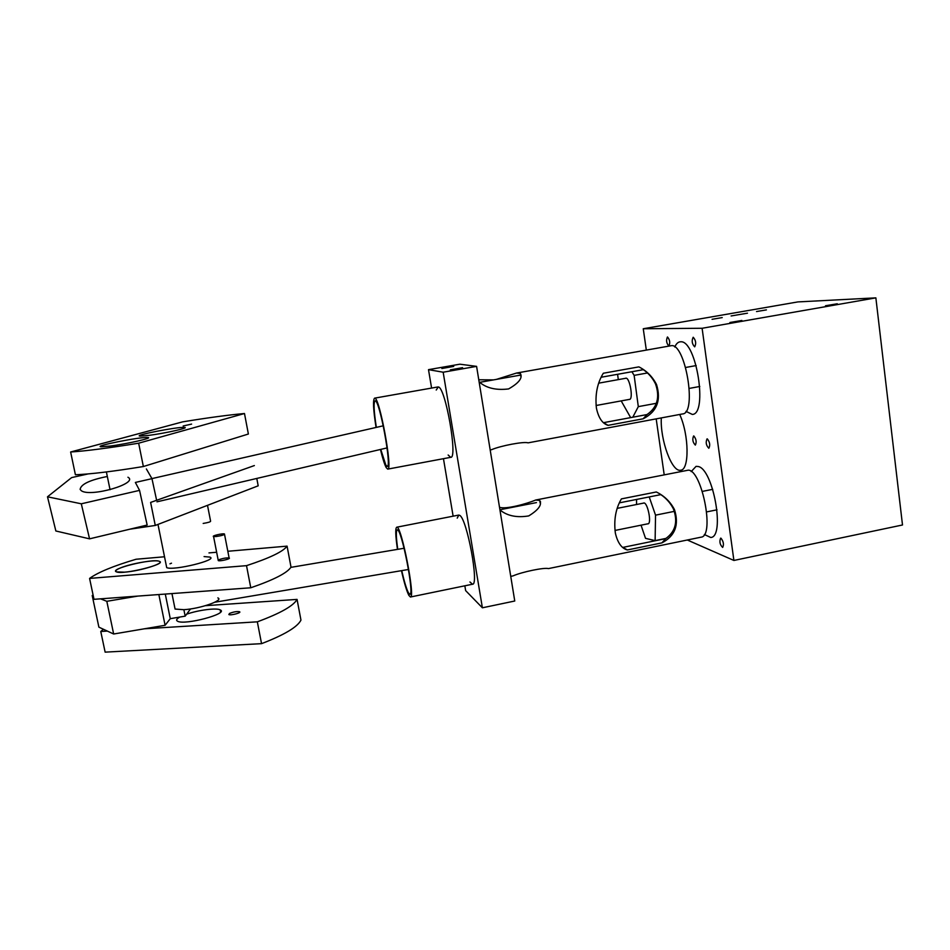 <?xml version="1.0" encoding="UTF-8"?>
<svg xmlns="http://www.w3.org/2000/svg" width="950" height="950" viewBox="0 0 950 950"><rect width="100%" height="100%" fill="white"/><g stroke="black" fill="none" stroke-linecap="round" stroke-linejoin="round"><path stroke-width="1.43" d="M203.181 523.438C208.299 522.583 210.757 521.823 210.591 521.122L207.504 505.341M70.632 451.998L75.406 474.751C90.677 474.145 113.335 471.414 143.367 466.533L138.653 443.199C108.538 448.091 85.868 451.024 70.632 451.998L182.59 421.871C208.05 417.703 228.677 414.924 244.482 413.523L248.377 434.019L143.367 466.533M244.482 413.523L138.653 443.199M109.962 446.072C127.193 443.923 154.387 437.677 147.571 437.499C140.766 436.679 92.233 446.334 101.199 446.773L109.962 446.072M149.055 435.349C165.454 433.259 190.487 427.595 184.312 427.417C178.054 426.633 131.872 435.658 140.173 436.086L149.055 435.349M183.172 425.98L191.603 424.104L183.172 425.98M109.677 446.108C126.837 444.006 154.446 437.677 147.571 437.499C140.766 436.679 92.233 446.334 101.199 446.773L109.677 446.108M129.901 529.186L155.277 525.457L150.623 502.431L254.351 465.571M256.797 478.444L258.186 485.818L155.277 525.457M215.899 536.548C221.599 535.729 224.449 534.862 224.449 533.959C222.727 533.211 211.328 535.883 213.572 536.513L215.899 536.548M164.516 556.771L136.099 559.241C113.371 565.986 97.862 572.375 89.585 578.419L93.991 599.319L250.776 587.777L246.513 565.654C269.764 558.03 283.29 551.523 287.078 546.131L227.822 551.273M216.648 552.247L208.976 552.912M287.078 546.131L291.009 567.114C287.316 572.933 273.897 579.821 250.776 587.777M246.513 565.654L89.585 578.419M120.234 568.017C116.007 569.81 114.76 571.104 116.506 571.888C123.132 575.047 168.019 563.849 159.279 561.308C155.301 559.336 130.423 563.599 120.234 568.017M157.985 524.412L166.713 567.637C173.636 570.962 218.856 559.776 209.796 557.08L204.084 556.581M171.511 563.184L169.943 563.825M213.572 536.513L218.286 560.619C220.044 561.486 231.408 558.707 229.128 557.982C226.373 557.709 222.989 558.279 218.975 559.692M124.498 572.161C140.374 571.057 165.632 563.077 159.279 561.308C152.926 558.149 108.134 569.133 116.506 571.888L124.498 572.161M103.419 629.256L100.771 631.489L105.129 652.139L261.547 643.661L257.331 621.822C280.262 613.356 293.502 605.886 297.065 599.403L205.497 605.673M297.065 599.403L300.96 620.124C297.481 627.024 284.347 634.873 261.547 643.661M257.331 621.822L144.4 628.793M107.362 631.085L100.771 631.489M179.787 617.061C176.581 618.866 175.833 620.255 177.519 621.205C184.609 625.551 229.366 613.546 220.186 609.876C216.541 607.715 198.443 610.031 186.639 614.175M229.496 613.451L228.843 614.555C230.648 615.683 241.894 612.714 239.578 611.741C236.811 611.289 233.451 611.859 229.496 613.451M174.658 607.003L175.073 609.057L183.777 609.686C200.011 608.831 224.366 600.281 217.823 597.906M190.523 608.938L185.179 616.146L170.276 618.676L165.098 625.29L113.656 634.006L98.883 627.154L92.209 595.508L93.112 595.151M137.679 596.113L106.816 601.314L100.581 598.844M93.278 595.935L92.209 595.508M113.656 634.006L106.816 601.314M185.179 616.146L183.873 609.686M170.276 618.676L165.288 594.071M165.098 625.29L158.852 594.546M88.089 473.931L71.63 477.601L47.5 496.803L81.296 503.797L139.555 490.378L135.363 482.446L151.964 478.657L146.371 468.956M107.326 476.484C89.941 479.94 80.869 484.239 80.133 489.392L81.32 490.723C90.535 497.61 139.306 483.265 127.941 477.233M47.5 496.803L55.86 530.991L89.561 538.84L147.155 525.053L139.555 490.378M81.296 503.797L89.561 538.84M151.964 478.657L156.631 500.294M469.941 581.982L472.506 584.226C479.322 585.39 467.044 518.973 459.764 515.387L458.803 515.066L457.223 518.13M464.835 585.817L465.642 590.615L482.386 607.798L443.163 372.21L428.497 369.657L431.597 388.063M443.46 458.684L453.126 516.171M448.139 455.014L450.716 457.33C458.054 458.707 445.384 386.709 438.282 386.971L436.228 390.046M482.386 607.798L514.758 601.018L476.591 366.367L459.859 364.194L428.497 369.657M443.163 372.21L476.591 366.367M462.579 367.674L450.324 369.847L462.579 367.674M453.708 366.415L441.869 368.505L453.708 366.415M670.605 345.812L670.854 345.764C685.223 341.656 697.454 413.737 682.48 413.951L527.998 442.866C524.329 441.287 500.887 445.669 491.589 449.683M376.058 427.452C373.267 409.569 372.792 399.796 374.597 398.145C379.287 395.663 393.134 470.82 387.695 469.122L386.187 467.566C384.524 464.396 382.613 458.363 380.451 449.469M376.343 427.381C373.849 411.172 373.433 402.337 375.096 400.888C379.418 398.62 392.196 467.934 387.173 466.402L385.795 464.989L380.772 449.397M647.009 414.568L643.126 418.808C656.866 411.789 661.342 400.378 656.545 384.572C652.567 376.734 646.677 370.832 638.887 366.878L603.321 373.243C597.277 383.028 594.973 394.642 596.41 408.096C598.512 417.905 602.407 423.652 608.071 425.351L603.559 422.667L647.009 414.568C657.293 407.443 660.131 397.231 655.524 383.919C652.662 378.1 648.613 373.35 643.387 369.669L601.112 377.257M643.126 418.808L608.071 425.351M478.764 379.774L493.596 379.881M496.494 379.371L516.551 373.041L520.351 373.481C522.904 377.827 518.985 382.981 508.594 388.93C496.601 390.379 487.124 388.312 480.189 382.719M520.351 373.481L520.802 376.236M641.713 368.481L643.387 369.669M687.016 470.416L687.194 470.381C700.981 465.916 715.576 536.524 700.969 537.189L548.435 568.599C544.481 567.281 522.168 571.876 513.036 575.89L510.744 576.365M397.468 549.385C395.461 535.622 395.224 528.224 396.732 527.202C401.197 524.471 415.696 598.381 410.424 597.016L408.868 595.389C406.683 591.078 404.201 582.837 401.458 570.665M397.765 549.326C396.055 537.225 395.889 530.741 397.242 529.886C401.363 527.393 414.746 595.567 409.889 594.32L408.464 592.847C406.481 588.988 404.237 581.578 401.743 570.617M665.653 538.626L661.936 542.866C675.117 535.954 679.297 524.863 674.464 509.592C670.344 501.719 664.288 495.853 656.319 491.981L621.407 498.892C615.695 508.618 613.688 520.042 615.374 533.188C617.678 542.866 621.68 548.459 627.392 549.967L622.856 547.402L665.653 538.626C675.462 531.668 678.051 521.776 673.443 508.951C670.451 503.049 666.259 498.275 660.844 494.629L619.329 502.859M661.936 542.866L627.392 549.967M499.498 507.229C505.317 509.758 527.25 503.631 535.658 500.032L539.707 500.436C542.26 504.676 538.614 509.829 528.746 515.909C517.216 517.809 507.882 516.028 500.745 510.566M539.707 500.436L540.194 503.12M659.906 493.976L660.844 494.629M657.079 388.122L658.018 395.271M630.658 417.62L621.193 400.9M618.307 379.62L617.583 374.3M631.893 371.735L634.137 375.369L638.305 406.636L632.795 417.216M647.425 372.982L634.137 375.369M656.296 403.311L638.305 406.636M625.349 378.349L625.765 378.183C629.767 377.043 633.626 399.416 629.446 399.463L629.066 399.451M675.83 517.002L675.676 523.26M674.441 511.338L655.536 515.149L655.12 540.621L645.525 538.353L641.048 525.184M665.962 538.401L655.12 540.621M636.547 504.509L636.583 499.439M649.218 496.933L655.536 515.149M643.304 503.168L643.696 503.001C647.532 501.778 652.021 523.699 647.959 523.866L647.579 523.854M664.216 474.881L656.189 418.879M646.321 350.111L643.257 328.747L702.109 328.272L875.864 297.861L797.881 301.91L643.257 328.747M837.306 303.774L825.491 305.758L837.306 303.774M741.855 320.471L729.921 322.501L741.855 320.471M722.226 317.585L712.061 319.307L722.226 317.585M747.472 313.191L731.108 315.958L747.472 313.191M766.413 309.89L756.521 311.553L766.413 309.89M875.864 297.861L902.5 524.982L733.899 560.452L702.109 328.272M687.301 540.004L733.899 560.452M693.251 337.274L693.168 337.274C691.493 340.777 692.004 343.971 694.688 346.845C696.35 343.508 695.875 340.326 693.251 337.274M667.518 337.001L667.434 337.001C665.974 340.302 666.461 343.33 668.883 346.061C670.344 342.914 669.893 339.898 667.518 337.001M693.821 435.967L693.607 435.967C692.17 439.339 692.74 442.379 695.329 445.087C696.766 442.118 696.267 439.066 693.821 435.967M707.287 438.876L707.049 438.876C705.518 442.356 706.111 445.479 708.831 448.258C710.363 445.194 709.852 442.071 707.287 438.876M721.002 538.211L720.623 538.163C719.233 541.643 719.91 544.73 722.653 547.426C724.066 544.599 723.508 541.536 721.002 538.211M685.983 411.374L692.312 414.426C708.13 414.307 696.326 339.957 680.687 341.798L679.962 341.834C677.861 342.178 676.139 343.9 674.785 346.999M661.307 417.917C660.072 439.862 671.947 472.566 680.651 470.202C689.51 470.084 689.13 434.969 679.713 414.473M704.33 534.506L710.742 537.486C725.408 537.106 713.236 468.588 698.084 466.497L696.053 466.367L691.196 471.592M184.312 427.417L184.442 428.129M110.058 489.725L106.388 471.936M229.128 557.982L224.533 534.363M220.186 609.876L220.602 612.014M175.073 609.057L171.95 593.584M404.118 548.257L290.854 567.364M408.5 569.477L214.819 602.241M540.562 501.79L539.909 501.921L540.562 501.79M536.453 502.598L499.914 509.758M712.738 489.333L702.43 491.387M644.064 503.013L617.215 508.357M717.024 509.806L706.717 511.896M648.351 523.699L614.959 530.456M383.289 425.802L151.941 478.598M387.077 447.913L156.964 501.826M520.541 375.108L479.655 382.351M696.196 365.572L685.698 367.46M626.145 378.207L598.714 383.159M699.806 386.472L689.332 388.396M629.862 399.309L596.066 405.508M670.854 345.764L516.551 373.041M437.938 386.947L374.597 398.145M491.589 449.671L490.176 449.944M450.811 457.306L387.766 469.11M655.547 383.919L656.545 384.572M687.194 470.381L535.717 500.021M458.803 515.066L396.732 527.202M472.577 584.214L410.471 597.004M673.455 508.939L674.464 509.592"/></g></svg>
